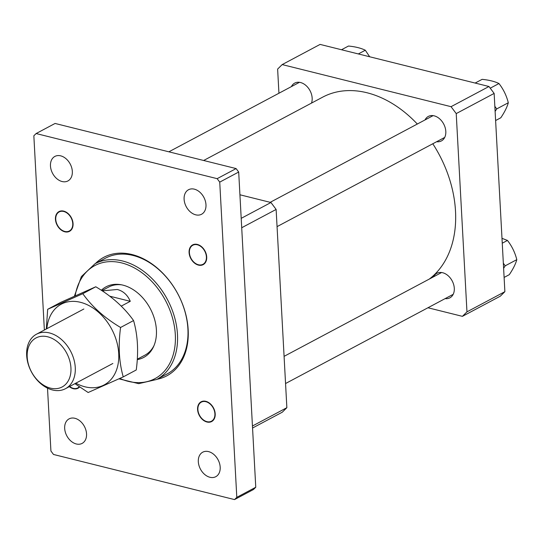 <?xml version="1.0" encoding="UTF-8"?>
<svg xmlns="http://www.w3.org/2000/svg" width="544" height="544" viewBox="0 0 544 544"><rect width="100%" height="100%" fill="white"/><g stroke="black" fill="none" stroke-linecap="round" stroke-linejoin="round"><path stroke-width="0.82" d="M203.653 160.487L322.646 97.165A105.686 75.895 62 0 1 417.323 124.032M432.786 143.766A105.686 75.895 62 0 1 447.012 257.285A105.686 75.895 62 0 1 429.257 279.099M291.394 86.612A13.886 9.969 62 0 1 294.698 83.11A13.886 9.969 62 0 1 300.526 82.525A13.886 9.969 62 0 1 311.488 103.108M425.041 119.925A13.886 9.969 62 0 1 428.346 116.416A13.886 9.969 62 0 1 434.173 115.838A13.886 9.969 62 0 1 445.162 127.656A13.886 9.969 62 0 1 441.395 140.937A13.886 9.969 62 0 1 436.635 141.719M433.534 276.821A13.886 9.969 62 0 1 436.846 273.312A13.886 9.969 62 0 1 442.673 272.734A13.886 9.969 62 0 1 453.655 284.553A13.886 9.969 62 0 1 449.888 297.833A13.886 9.969 62 0 1 445.128 298.615M427.944 307.761L462.414 316.35L466.963 311.855L456.226 113.594L451.058 106.678L282.18 64.586L277.63 69.081L278.936 93.242M451.058 106.678L488.974 86.503L320.096 44.411L282.18 64.586M466.963 311.855L504.88 291.679L500.324 296.174L462.414 316.35M504.88 291.679L494.142 93.418L456.226 113.594M488.974 86.503L494.142 93.418M101.334 290.278A40.011 28.73 62 0 1 120.625 284.655A40.011 28.73 62 0 1 156.407 329.97A40.011 28.73 62 0 1 153.585 346.582A40.011 28.73 62 0 1 137.265 359.611M121.666 284.845A38.57 27.703 -118 0 0 108.678 287.055L101.912 290.652M239.924 194.779L270.96 202.511L276.128 209.433L286.865 407.687L282.316 412.182L252.552 428.019M252.443 426.006L286.865 407.687M276.128 209.433L241.706 227.746M241.196 218.348L270.96 202.511M137.292 359.21L144.915 355.157A38.57 27.703 -118 0 0 154 345.617M47.682 336.79A27.771 19.944 -118 0 0 27.2 357.014A27.771 19.944 -118 0 0 50.463 388.137A27.771 19.944 -118 0 0 70.938 367.914A27.771 19.944 -118 0 0 47.682 336.79M52.51 389.98A30.858 22.161 62 0 1 28.098 363.725A30.858 22.161 62 0 1 36.468 334.213A30.858 22.161 62 0 1 49.422 332.928A30.858 22.161 62 0 1 73.834 359.19A30.858 22.161 62 0 1 65.464 388.695A30.858 22.161 62 0 1 52.51 389.98M102.231 290.87L117.28 289.483C123.216 291.026 127.548 294.97 130.281 301.315L121.251 306.116M130.281 301.315L109.772 296.201M95.452 263.507A67.116 48.198 62 0 1 131.968 254.517A67.116 48.198 62 0 1 186.721 318.437A67.116 48.198 62 0 1 157.06 379.277M156.652 379.494L167.076 373.952A65.572 47.09 -118 0 0 184.865 311.236A65.572 47.09 -118 0 0 132.988 255.442A65.572 47.09 -118 0 0 105.468 258.176L95.044 263.724A65.572 47.09 62 0 1 147.642 274.516A65.572 47.09 62 0 1 177.48 334.478A65.572 47.09 62 0 1 156.652 379.494L138.706 383.656L119.007 378.848M205.836 401.329A11.186 8.031 -118 0 0 201.144 401.792A11.186 8.031 -118 0 0 198.104 412.495A11.186 8.031 -118 0 0 206.958 422.008A11.186 8.031 -118 0 0 211.65 421.546A11.186 8.031 -118 0 0 214.683 410.849A11.186 8.031 -118 0 0 205.836 401.329M197.336 244.433A11.186 8.031 -118 0 0 192.644 244.895A11.186 8.031 -118 0 0 189.611 255.598A11.186 8.031 -118 0 0 198.458 265.112A11.186 8.031 -118 0 0 203.157 264.649A11.186 8.031 -118 0 0 206.19 253.953A11.186 8.031 -118 0 0 197.336 244.433M63.696 211.12A11.186 8.031 -118 0 0 59.004 211.589A11.186 8.031 -118 0 0 55.964 222.285A11.186 8.031 -118 0 0 64.818 231.805A11.186 8.031 -118 0 0 69.51 231.336A11.186 8.031 -118 0 0 72.542 220.64A11.186 8.031 -118 0 0 63.696 211.12M69.333 386.641A11.186 8.031 -118 0 0 73.311 388.702A11.186 8.031 -118 0 0 78.01 388.232A11.186 8.031 -118 0 0 79.594 387.002M76.303 443.972A13.886 9.969 62 0 1 65.321 432.154A13.886 9.969 62 0 1 69.088 418.873A13.886 9.969 62 0 1 74.916 418.295A13.886 9.969 62 0 1 85.898 430.114A13.886 9.969 62 0 1 82.13 443.394A13.886 9.969 62 0 1 76.303 443.972M209.95 477.278A13.886 9.969 62 0 1 198.961 465.467A13.886 9.969 62 0 1 202.728 452.186A13.886 9.969 62 0 1 208.563 451.608A13.886 9.969 62 0 1 219.545 463.42A13.886 9.969 62 0 1 215.778 476.7A13.886 9.969 62 0 1 209.95 477.278M62.091 181.526A13.886 9.969 62 0 1 51.109 169.708A13.886 9.969 62 0 1 54.876 156.427A13.886 9.969 62 0 1 60.704 155.849A13.886 9.969 62 0 1 71.686 167.668A13.886 9.969 62 0 1 67.918 180.948A13.886 9.969 62 0 1 62.091 181.526M195.738 214.832A13.886 9.969 62 0 1 184.749 203.021A13.886 9.969 62 0 1 188.516 189.74A13.886 9.969 62 0 1 194.344 189.162A13.886 9.969 62 0 1 205.333 200.974A13.886 9.969 62 0 1 201.566 214.254A13.886 9.969 62 0 1 195.738 214.832M238.694 172.033L219.735 182.124L217.151 178.663L36.122 133.545L55.08 123.454L236.11 168.579L238.694 172.033L255.762 487.254L253.49 489.498L234.532 499.589L53.502 454.464L50.918 451.01L47.512 388.144M44.363 330.011L33.844 135.789L36.122 133.545M234.532 499.589L236.803 497.338L255.762 487.254M219.735 182.124L236.803 497.338M217.151 178.663L236.11 168.579M69.618 386.485A10.798 7.759 -118 0 0 78.227 387.661A10.798 7.759 -118 0 0 79.281 386.784M211.337 405.253A10.798 7.759 -118 0 0 199.451 403.73A10.798 7.759 -118 0 0 201.457 418.084A10.798 7.759 -118 0 0 213.336 419.608A10.798 7.759 -118 0 0 211.337 405.253M200.212 246.058A10.798 7.759 -118 0 0 189.7 249.458A10.798 7.759 -118 0 0 195.588 263.486A10.798 7.759 -118 0 0 206.101 260.086A10.798 7.759 -118 0 0 200.212 246.058M63.906 231.173A10.798 7.759 -118 0 0 72.767 224.611A10.798 7.759 -118 0 0 64.607 211.752A10.798 7.759 -118 0 0 55.74 218.314A10.798 7.759 -118 0 0 63.906 231.173M46.845 328.692A45.71 32.824 62 0 1 80.43 302.301A45.71 32.824 62 0 1 118.714 353.532A45.71 32.824 62 0 1 85.007 386.811A45.71 32.824 62 0 1 75.84 383.173M74.922 383.663L88.142 392.51L123.25 376.89C119.027 362.243 118.13 345.773 120.571 327.481C104.672 318.016 92.079 306.755 82.79 293.692L47.675 309.312L46.315 328.977M47.675 309.312L60.67 302.396L95.778 286.776C111.683 296.235 124.277 307.496 133.566 320.566C137.795 335.308 138.693 351.778 136.245 369.974L123.25 376.89M95.778 286.776L82.79 293.692M133.566 320.566L120.571 327.481M341.503 49.749L348.48 46.036C355.409 46.716 361.019 48.117 365.316 50.232L369.675 56.773M358.333 53.944L365.316 50.232M475.143 83.055L482.127 79.342C489.056 80.029 494.666 81.43 498.957 83.538C503.397 89.216 506.512 95.622 508.3 102.755C507.144 107.039 504.648 112.044 500.813 117.769L495.611 120.544M495.115 111.404L496.72 108.922L494.843 106.338M496.72 108.922L508.3 102.755M490.226 88.189L498.957 83.538M501.99 238.326L507.457 240.434C511.897 246.112 515.012 252.518 516.8 259.651C515.644 263.935 513.148 268.94 509.306 274.666L504.104 277.44M503.608 268.301L505.213 265.819L503.336 263.235M505.213 265.819L516.8 259.651M502.255 243.209L507.457 240.434M119.843 378.468A64.029 45.982 -118 0 0 175.318 334.682A64.029 45.982 -118 0 0 127.799 264.867A64.029 45.982 -118 0 0 75.181 295.739M95.044 263.724L81.382 276.576L74.433 296.079M83.864 308.999L36.468 334.213M112.853 363.48L65.464 388.695M284.084 356.347L441.599 272.53M285.559 383.527L453.2 294.324M270.191 202.32L433.106 115.634M277.059 226.63L444.7 137.428M168.864 151.817L299.458 82.321"/></g></svg>
